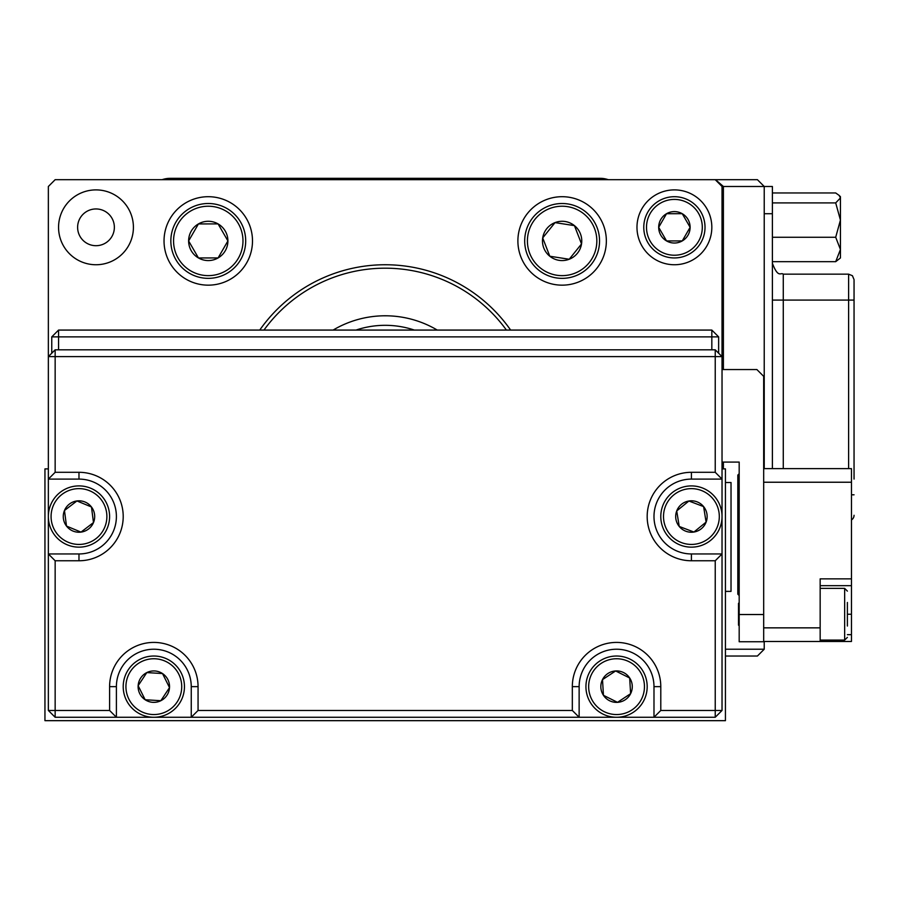<?xml version="1.0" encoding="UTF-8"?>
<svg xmlns="http://www.w3.org/2000/svg" width="899" height="899" viewBox="0 0 899 899"><rect width="100%" height="100%" fill="white"/><g stroke="black" fill="none" stroke-linecap="round" stroke-linejoin="round"><path stroke-width="1.35" d="M599.689 661.091A30.622 30.622 0 0 1 642.122 669.777A30.622 30.622 0 0 1 633.424 712.21A30.622 30.622 0 0 1 591.003 703.524A30.622 30.622 0 0 1 599.689 661.091A30.622 30.622 0 0 0 591.003 703.524A30.622 30.622 0 0 0 633.424 712.21M630.615 693.68A15.71 15.71 0 0 0 615.624 670.957A15.71 15.71 0 0 0 603.443 695.309A15.71 15.71 0 0 0 630.615 693.68L629.671 677.992L615.624 670.957L602.51 679.622L603.443 695.309L617.501 702.333L630.615 693.68M126.422 700.299A30.622 30.622 0 0 1 140.177 659.237A30.622 30.622 0 0 1 181.238 672.991A30.622 30.622 0 0 1 167.484 714.064A30.622 30.622 0 0 1 126.422 700.299A30.622 30.622 0 0 0 167.484 714.064A30.622 30.622 0 0 0 181.238 672.991M162.505 673.553A15.71 15.71 0 0 0 138.143 685.69A15.71 15.71 0 0 0 160.831 700.714A15.71 15.71 0 0 0 162.505 673.553L146.818 672.587L138.143 685.69L145.155 699.748L160.831 700.714L169.518 687.611L162.505 673.553M160.831 700.714L162.573 698.096M661.181 521.409A30.622 30.622 0 0 1 686.533 486.303A30.622 30.622 0 0 1 721.639 511.643A30.622 30.622 0 0 1 696.298 546.761A30.622 30.622 0 0 1 661.181 521.409M703.602 506.598A15.71 15.71 0 0 0 676.722 510.935A15.71 15.71 0 0 0 693.916 532.039A15.71 15.71 0 0 0 703.602 506.598L688.904 501.013L676.722 510.935L679.228 526.454L693.916 532.039L706.097 522.117L703.602 506.598M48.613 520.476A30.622 30.622 0 0 1 75.022 486.157A30.622 30.622 0 0 1 109.341 512.576A30.622 30.622 0 0 1 82.922 546.895A30.622 30.622 0 0 1 48.613 520.476A30.622 30.622 0 0 0 82.922 546.895A30.622 30.622 0 0 0 109.341 512.576M91.462 506.98A15.71 15.71 0 0 0 64.47 510.497A15.71 15.71 0 0 0 81 532.107A15.71 15.71 0 0 0 91.462 506.98L76.943 500.945L64.47 510.497L66.492 526.072L81 532.107L93.485 522.566L91.462 506.98M81 532.107L82.775 530.758M854.05 280.319L854.05 479.077M854.05 515.284A5.439 5.439 0 0 1 851.465 519.914M764.229 468.626L764.229 186.486L772.387 186.486L772.387 468.626M835.699 261.676L840.441 249.472L840.441 257.946L835.699 261.676L772.387 261.676M839.149 195.409L840.441 196.701L840.441 249.472L835.699 237.257L840.441 220.075L835.699 202.904L840.441 197.937L839.149 195.409L835.699 192.959L772.387 192.959M835.699 202.904L772.387 202.904M835.699 237.257L772.387 237.257M674.385 196.701A30.622 30.622 0 0 1 705.018 227.301A30.622 30.622 0 0 1 674.419 257.946A30.622 30.622 0 0 1 643.774 227.335A30.622 30.622 0 0 1 674.385 196.701A30.622 30.622 0 0 0 643.774 227.335A30.622 30.622 0 0 0 674.419 257.946M682.262 240.921A15.71 15.71 0 0 0 682.251 213.704A15.71 15.71 0 0 0 658.686 227.335A15.71 15.71 0 0 0 682.262 240.921L690.117 227.312L682.251 213.704L666.53 213.715L658.686 227.335L666.552 240.932L682.262 240.921M567.865 203.949A37.432 37.432 0 0 1 599.105 246.674A37.432 37.432 0 0 1 556.38 277.915A37.432 37.432 0 0 1 525.14 235.19A37.432 37.432 0 0 1 567.865 203.949A37.432 37.432 0 0 0 525.14 235.19A37.432 37.432 0 0 0 556.38 277.915M569.213 259.249A19.643 19.643 0 0 0 574.439 225.627A19.643 19.643 0 0 0 542.704 237.92A19.643 19.643 0 0 0 569.213 259.249L581.529 243.944L574.439 225.627L555.031 222.615L542.704 237.92L549.806 256.237L569.213 259.249M208.242 203.5A37.432 37.432 0 0 1 245.697 240.91A37.432 37.432 0 0 1 208.287 278.353A37.432 37.432 0 0 1 170.844 240.954A37.432 37.432 0 0 1 208.242 203.5A37.432 37.432 0 0 0 170.844 240.954A37.432 37.432 0 0 0 208.287 278.353M218.097 257.934A19.643 19.643 0 0 0 218.075 223.907A19.643 19.643 0 0 0 188.621 240.943A19.643 19.643 0 0 0 218.097 257.934L227.908 240.921L218.075 223.907L198.432 223.93L188.621 240.943L198.454 257.946L218.097 257.934M711.828 349.812L711.828 336.878L718.638 336.878L718.638 353.206M51.76 353.206L51.76 336.878L58.559 336.878L58.559 349.812M58.559 330.079L711.828 330.079L711.828 336.878L58.559 336.878L58.559 330.079L51.76 336.878M711.828 330.079L718.638 336.878M78.977 472.301A44.231 44.231 0 0 1 123.208 516.532A44.231 44.231 0 0 1 78.977 560.762L55.154 560.762L55.154 710.468L109.599 710.468L109.599 686.645A44.231 44.231 0 0 1 153.83 642.414A44.231 44.231 0 0 1 198.061 686.645L198.061 710.468L572.326 710.468L572.326 686.645A44.231 44.231 0 0 1 616.557 642.414A44.231 44.231 0 0 1 660.787 686.645L660.787 710.468L715.233 710.468L715.233 560.762L691.41 560.762A44.231 44.231 0 0 1 647.179 516.532A44.231 44.231 0 0 1 691.41 472.301L715.233 472.301L715.233 356.611L55.154 356.611L55.154 472.301L78.977 472.301L78.977 479.1L48.355 479.1L48.355 356.611L55.154 356.611L55.154 349.812L715.233 349.812L715.233 356.611L722.032 356.611L722.032 710.468L715.233 717.267L55.154 717.267L48.355 710.468L48.355 479.1L55.154 472.301M55.154 560.762L48.355 553.953L78.977 553.953A37.432 37.432 0 0 0 116.398 516.532A37.432 37.432 0 0 0 78.977 479.1M198.061 710.468L191.251 717.267L191.251 686.645A37.432 37.432 0 0 0 153.83 649.224A37.432 37.432 0 0 0 116.398 686.645L116.398 717.267L109.599 710.468M660.787 710.468L653.989 717.267L653.989 686.645A37.432 37.432 0 0 0 616.557 649.224A37.432 37.432 0 0 0 579.136 686.645L579.136 717.267L572.326 710.468M715.233 472.301L722.032 479.1L691.41 479.1A37.432 37.432 0 0 0 653.989 516.532A37.432 37.432 0 0 0 691.41 553.953L722.032 553.953L715.233 560.762M55.154 717.267L55.154 710.468L48.355 710.468M55.154 349.812L48.355 356.611L48.355 186.486L55.154 179.688L757.419 179.688L764.229 186.486L723.392 186.486L715.537 179.688M715.233 179.688L722.032 186.486L722.032 356.611L715.233 349.812M722.032 710.468L715.233 710.468L715.233 717.267M723.392 468.896L723.392 462.086M723.392 369.545L723.392 186.486M725.437 649.224L764.229 649.224L757.419 656.023L725.437 656.023M764.229 649.224L764.229 641.47M636.975 227.323A37.432 37.432 0 0 0 674.396 264.744A37.432 37.432 0 0 0 711.828 227.323A37.432 37.432 0 0 0 674.396 189.891A37.432 37.432 0 0 0 636.975 227.323M58.559 227.323A37.432 37.432 0 0 0 95.991 264.744A37.432 37.432 0 0 0 133.412 227.323A37.432 37.432 0 0 0 95.991 189.891A37.432 37.432 0 0 0 58.559 227.323M77.617 227.323A18.373 18.373 0 0 0 95.991 245.697A18.373 18.373 0 0 0 114.364 227.323A18.373 18.373 0 0 0 95.991 208.95A18.373 18.373 0 0 0 77.617 227.323M164.034 240.932A44.231 44.231 0 0 0 208.265 285.163A44.231 44.231 0 0 0 252.495 240.932A44.231 44.231 0 0 0 208.265 196.701A44.231 44.231 0 0 0 164.034 240.932M517.891 240.932A44.231 44.231 0 0 0 562.122 285.163A44.231 44.231 0 0 0 606.353 240.932A44.231 44.231 0 0 0 562.122 196.701A44.231 44.231 0 0 0 517.891 240.932M259.744 330.079A153.111 153.111 0 0 1 510.643 330.079M437.285 330.079A102.07 102.07 0 0 0 333.102 330.079M506.429 330.079A149.683 149.683 0 0 0 263.958 330.079M608.275 179.688A24.498 24.498 0 0 0 600.229 178.328L170.158 178.328A24.498 24.498 0 0 0 162.112 179.688M48.355 468.896L44.95 468.896L44.95 720.672L725.437 720.672L725.437 468.896L722.032 468.896M739.18 595.531L737.821 594.16L737.821 475.088L739.18 473.728M820.158 585.665L851.465 585.665L851.465 634.66L847.386 634.66M763.678 627.85L820.158 627.85L820.158 641.47L851.465 641.47L851.465 634.66M763.678 468.626L851.465 468.626L851.465 585.665M851.465 482.235L763.678 482.235M820.158 627.85L820.158 578.866L851.465 578.866M820.158 641.47L763.678 641.47M739.18 625.816L738.506 625.131L738.506 603.364L739.18 602.678M847.386 602.465L847.386 626.03M847.386 622.872L847.386 605.611M722.032 369.545L756.879 369.545L763.678 376.344L763.678 641.74L739.18 641.74L739.18 462.086L722.032 462.086M739.18 614.523L763.678 614.523M725.437 482.505L731.022 482.505L731.033 509.722L731.022 591.385L725.437 591.385M730.999 564.167L730.999 536.939M414.394 330.079A91.867 91.867 0 0 0 355.993 330.079M631.93 709.94A27.903 27.903 0 0 0 639.841 671.283A27.903 27.903 0 0 0 601.195 663.361A27.903 27.903 0 0 0 593.273 702.018A27.903 27.903 0 0 0 631.93 709.94M178.8 674.205A27.903 27.903 0 0 0 141.39 661.675A27.903 27.903 0 0 0 128.86 699.085A27.903 27.903 0 0 0 166.27 711.626A27.903 27.903 0 0 0 178.8 674.205M718.953 512.082A27.903 27.903 0 0 0 686.971 488.989A27.903 27.903 0 0 0 663.867 520.971A27.903 27.903 0 0 0 695.86 544.075A27.903 27.903 0 0 0 718.953 512.082M106.644 512.924A27.903 27.903 0 0 0 75.37 488.865A27.903 27.903 0 0 0 51.31 520.128A27.903 27.903 0 0 0 82.573 544.198A27.903 27.903 0 0 0 106.644 512.924M772.387 213.715L764.229 213.715M848.611 468.626L848.611 300.086L783.276 300.086L783.276 468.626M854.05 300.086L848.611 300.086L848.611 274.161L783.276 274.161L783.276 300.086L772.387 300.086M854.05 494.798L851.465 494.798M674.419 255.226A27.903 27.903 0 0 0 702.299 227.301A27.903 27.903 0 0 0 674.385 199.421A27.903 27.903 0 0 0 646.505 227.335A27.903 27.903 0 0 0 674.419 255.226M556.796 275.229A34.701 34.701 0 0 0 596.419 246.259A34.701 34.701 0 0 0 567.449 206.635A34.701 34.701 0 0 0 527.825 235.605A34.701 34.701 0 0 0 556.796 275.229M208.287 275.633A34.701 34.701 0 0 0 242.977 240.91A34.701 34.701 0 0 0 208.242 206.231A34.701 34.701 0 0 0 173.563 240.954A34.701 34.701 0 0 0 208.287 275.633M78.977 553.953L78.977 560.762M109.599 686.645L116.398 686.645M198.061 686.645L191.251 686.645M572.326 686.645L579.136 686.645M660.787 686.645L653.989 686.645M691.41 479.1L691.41 472.301M691.41 553.953L691.41 560.762M851.465 614.242L847.386 614.242M847.386 637.38L844.655 640.099L844.655 588.384L820.158 588.384M783.276 274.161C780.669 272.082 778.287 278.757 772.387 263.272M848.611 274.161L852.421 275.723L854.05 279.6M844.655 640.099L820.158 640.099M844.655 588.384L847.386 591.115"/></g></svg>

